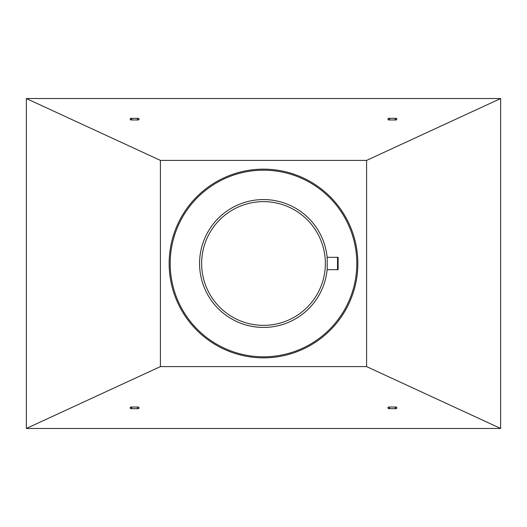 <?xml version="1.0" encoding="UTF-8"?>
<svg xmlns="http://www.w3.org/2000/svg" width="527" height="527" viewBox="0 0 527 527"><rect width="100%" height="100%" fill="white"/><g stroke="black" fill="none" stroke-linecap="round" stroke-linejoin="round"><path stroke-width="0.4" stroke-dasharray="2.63 1.98" d="M130.182 119.148A0.823 0.823 0 0 0 131.006 119.972A0.823 0.823 0 0 1 130.182 119.148A0.823 0.823 0 0 1 131.006 118.325A0.823 0.823 0 0 1 131.829 119.148A0.823 0.823 0 0 1 131.006 119.972L131.829 119.148A0.823 0.823 0 0 1 131.006 119.972A0.823 0.823 0 0 1 130.182 119.148A0.823 0.823 0 0 1 131.006 118.325A0.823 0.823 0 0 1 131.829 119.148A0.823 0.823 0 0 1 131.006 119.972L138.226 119.972A0.823 0.823 0 0 1 137.395 119.148L137.395 119.148A0.823 0.823 0 0 0 138.226 119.972A0.823 0.823 0 0 0 139.049 119.148A0.823 0.823 0 0 1 138.226 119.972A0.823 0.823 0 0 1 137.395 119.148A0.823 0.823 0 0 1 138.226 118.325A0.823 0.823 0 0 1 139.049 119.148A0.823 0.823 0 0 0 138.226 118.325A0.823 0.823 0 0 0 137.395 119.148L138.226 119.972L139.049 119.155M387.951 119.148A0.823 0.823 0 0 0 388.774 119.972A0.823 0.823 0 0 0 389.605 119.148A0.823 0.823 0 0 1 388.774 119.972A0.823 0.823 0 0 1 387.951 119.148C388.504 120.13 389.051 120.13 389.605 119.148L389.605 119.142A0.823 0.823 0 0 0 388.774 118.325L387.951 119.142A0.823 0.823 0 0 1 388.774 118.325A0.823 0.823 0 0 1 389.605 119.148A0.823 0.823 0 0 0 388.774 118.325A0.823 0.823 0 0 0 387.951 119.148A0.823 0.823 0 0 1 388.774 118.325L395.994 118.325A0.823 0.823 0 0 1 396.818 119.148A0.823 0.823 0 0 1 395.994 119.972A0.823 0.823 0 0 1 395.171 119.148L395.994 119.972L388.774 119.972M396.818 407.852A0.823 0.823 0 0 0 395.994 407.028L395.171 407.852A0.823 0.823 0 0 1 395.994 407.028A0.823 0.823 0 0 1 396.818 407.852A0.823 0.823 0 0 1 395.994 408.675A0.823 0.823 0 0 1 395.171 407.852A0.823 0.823 0 0 1 395.994 407.028A0.823 0.823 0 0 1 396.818 407.852A0.823 0.823 0 0 1 395.994 408.675A0.823 0.823 0 0 1 395.171 407.852A0.823 0.823 0 0 1 395.994 407.028L388.774 407.028A0.823 0.823 0 0 1 389.605 407.852A0.823 0.823 0 0 0 388.774 407.028A0.823 0.823 0 0 0 387.951 407.852A0.823 0.823 0 0 0 388.774 408.675A0.823 0.823 0 0 0 389.605 407.852A0.823 0.823 0 0 1 388.774 408.675A0.823 0.823 0 0 1 387.951 407.852A0.823 0.823 0 0 1 388.774 407.028A0.823 0.823 0 0 1 389.605 407.852L388.774 407.028L387.951 407.845M139.049 407.852A0.823 0.823 0 0 0 138.226 407.028A0.823 0.823 0 0 0 137.395 407.852L137.395 407.858A0.823 0.823 0 0 1 138.226 407.028A0.823 0.823 0 0 1 139.049 407.852A0.823 0.823 0 0 1 138.226 408.675A0.823 0.823 0 0 1 137.395 407.852A0.823 0.823 0 0 0 138.226 408.675L139.049 407.858C138.496 406.87 137.949 406.87 137.395 407.852A0.823 0.823 0 0 0 138.226 408.675A0.823 0.823 0 0 0 139.049 407.852A0.823 0.823 0 0 1 138.226 408.675L131.006 408.675A0.823 0.823 0 0 1 130.182 407.852A0.823 0.823 0 0 1 131.006 407.028A0.823 0.823 0 0 1 131.829 407.852A0.823 0.823 0 0 1 131.006 408.675A0.823 0.823 0 0 1 130.182 407.852A0.823 0.823 0 0 1 131.006 407.028A0.823 0.823 0 0 1 131.829 407.852L131.006 407.028L138.226 407.028M396.818 119.148A0.823 0.823 0 0 1 395.994 119.972A0.823 0.823 0 0 1 395.171 119.148A0.823 0.823 0 0 1 395.994 118.325A0.823 0.823 0 0 1 396.818 119.148A0.823 0.823 0 0 0 395.994 118.325A0.823 0.823 0 0 0 395.171 119.148L395.171 119.148A0.823 0.823 0 0 1 395.994 118.325M395.171 407.852L395.994 408.675L388.774 408.675M26.35 428.471L500.65 428.471L500.65 98.529L26.35 98.529L26.35 428.471M131.829 119.148L131.006 118.325L138.226 118.325M131.006 408.675A0.823 0.823 0 0 0 131.829 407.852A0.823 0.823 0 0 1 131.006 408.675A0.823 0.823 0 0 1 130.182 407.852M338.117 257.314L327.221 257.314L327.221 258.395M327.221 264.132L327.221 269.686L338.117 269.686M138.226 119.972A0.823 0.823 0 0 0 139.049 119.148M388.774 407.028A0.823 0.823 0 0 0 387.951 407.852"/><path stroke-width="0.79" d="M130.182 119.148A0.823 0.823 0 0 1 131.006 118.325A0.823 0.823 0 0 1 131.829 119.148A0.823 0.823 0 0 1 131.006 119.972A0.823 0.823 0 0 1 130.182 119.148L131.006 119.972A0.823 0.823 0 0 1 130.182 119.148L131.006 118.325L138.226 118.325A0.823 0.823 0 0 0 137.395 119.148A0.823 0.823 0 0 0 138.226 119.972L138.226 119.972A0.823 0.823 0 0 0 139.049 119.148A0.823 0.823 0 0 0 138.226 118.325M388.774 119.972A0.823 0.823 0 0 0 389.605 119.148L388.774 118.325A0.823 0.823 0 0 0 387.951 119.148L387.951 119.148A0.823 0.823 0 0 0 388.774 119.972L395.994 119.972L396.818 119.148A0.823 0.823 0 0 1 395.994 119.972A0.823 0.823 0 0 1 395.171 119.148A0.823 0.823 0 0 1 395.994 118.325A0.823 0.823 0 0 1 396.818 119.148C396.271 118.167 395.718 118.167 395.171 119.148M388.774 408.675L395.994 408.675L396.818 407.852A0.823 0.823 0 0 1 395.994 408.675A0.823 0.823 0 0 1 395.171 407.852A0.823 0.823 0 0 1 395.994 407.028A0.823 0.823 0 0 1 396.818 407.852L395.994 407.028L388.774 407.028A0.823 0.823 0 0 0 387.951 407.852A0.823 0.823 0 0 0 388.774 408.675A0.823 0.823 0 0 0 389.605 407.852A0.823 0.823 0 0 0 388.774 407.028A0.823 0.823 0 0 0 387.951 407.852C388.504 408.833 389.051 408.833 389.605 407.852A0.823 0.823 0 0 0 388.774 407.028M130.182 407.852A0.823 0.823 0 0 1 131.006 407.028A0.823 0.823 0 0 1 131.829 407.852A0.823 0.823 0 0 1 131.006 408.675A0.823 0.823 0 0 1 130.182 407.852C130.729 408.833 131.282 408.833 131.829 407.852A0.823 0.823 0 0 1 131.006 408.675A0.823 0.823 0 0 1 130.182 407.852L131.006 407.028L138.226 407.028A0.823 0.823 0 0 0 137.395 407.852L138.226 408.675A0.823 0.823 0 0 0 139.049 407.852A0.823 0.823 0 0 0 138.226 407.028M139.049 119.155L139.049 119.148C138.496 118.167 137.949 118.167 137.395 119.148A0.823 0.823 0 0 0 138.226 119.972A0.823 0.823 0 0 0 139.049 119.148M395.817 118.325L388.774 118.325A0.823 0.823 0 0 1 389.605 119.148A0.823 0.823 0 0 0 388.774 118.325A0.823 0.823 0 0 0 387.951 119.148L387.951 119.155M131.183 408.675L138.226 408.675A0.823 0.823 0 0 1 137.395 407.852A0.823 0.823 0 0 0 138.226 408.675A0.823 0.823 0 0 0 139.049 407.852L139.049 407.845M327.221 268.605A63.925 63.925 0 0 1 260.944 327.379A63.925 63.925 0 0 1 199.575 263.5A63.925 63.925 0 0 1 260.944 199.621A63.925 63.925 0 0 1 327.221 258.395L327.221 262.901A63.727 63.727 0 0 1 327.227 263.5A63.727 63.727 0 0 1 327.221 264.099L327.221 269.686L338.117 269.686L338.117 257.314L327.221 257.314L327.221 262.901M201.637 263.5A61.863 61.863 0 0 1 263.5 201.637A61.863 61.863 0 0 1 325.363 263.5A61.863 61.863 0 0 1 263.5 325.363A61.863 61.863 0 0 1 201.637 263.5M169.154 263.5A94.346 94.346 0 0 1 263.5 169.154A94.346 94.346 0 0 1 357.846 263.5A94.346 94.346 0 0 1 263.5 357.846A94.346 94.346 0 0 1 169.154 263.5M170.188 263.5A93.312 93.312 0 0 1 263.5 170.188A93.312 93.312 0 0 1 356.812 263.5A93.312 93.312 0 0 1 263.5 356.812A93.312 93.312 0 0 1 170.188 263.5M500.65 98.529L26.35 98.529L26.35 428.471L500.65 428.471L500.65 98.529L366.608 160.392L160.392 160.392L160.392 366.608L366.608 366.608L366.608 160.392M500.65 428.471L366.608 366.608M26.35 428.471L160.392 366.608M26.35 98.529L160.392 160.392M337.537 257.314L337.537 269.686M131.829 119.148A0.823 0.823 0 0 1 131.006 119.972L138.226 119.972"/></g></svg>
